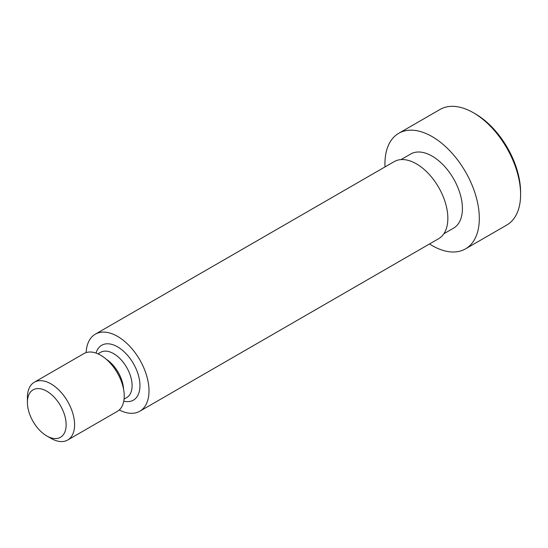 <?xml version="1.0" encoding="UTF-8"?>
<svg xmlns="http://www.w3.org/2000/svg" width="548" height="548" viewBox="0 0 548 548"><rect width="100%" height="100%" fill="white"/><g stroke="black" fill="none" stroke-linecap="round" stroke-linejoin="round"><path stroke-width="0.82" d="M429.502 243.97A66.733 38.524 -120 0 0 432.125 245.573A66.733 38.524 -120 0 0 465.492 248.881L506.777 225.043A66.733 38.524 -120 0 0 520.6 194.492A66.733 38.524 -120 0 0 473.417 112.765A66.733 38.524 -120 0 0 440.051 109.456L398.759 133.294A66.733 38.524 -120 0 0 385.011 166.921M520.6 194.492L520.6 192.225A63.952 36.922 -120 0 0 475.383 113.902L473.417 112.765M50.991 438.373L46.772 435.941A27.393 15.817 -120 0 0 66.144 424.755A27.393 15.817 -120 0 0 46.772 391.204A27.393 15.817 -120 0 0 27.4 402.383A27.393 15.817 -120 0 0 46.772 435.941L50.991 438.373A33.366 19.262 -120 0 0 67.678 440.03A33.366 19.262 -120 0 0 67.678 401.499A33.366 19.262 -120 0 0 34.312 382.237A33.366 19.262 -120 0 0 27.4 397.512L27.4 402.383M67.678 440.03L117.327 411.363A33.366 19.262 -120 0 0 117.327 372.839A33.366 19.262 -120 0 0 83.96 353.57L34.312 382.237M119.252 409.959A44.491 25.688 -120 0 0 139.795 411.233A44.491 25.688 -120 0 0 139.795 359.865A44.491 25.688 -120 0 0 95.311 334.177A44.491 25.688 -120 0 0 86.139 352.604M139.795 411.233L438.64 238.695A44.491 25.688 -120 0 0 438.64 187.327A44.491 25.688 -120 0 0 394.156 161.639L95.311 334.177M443.839 233.77L453.539 228.167A42.819 24.722 -120 0 0 453.539 178.723A42.819 24.722 -120 0 0 410.719 154.002L401.02 159.598M465.492 248.881A66.733 38.524 -120 0 0 465.492 171.825A66.733 38.524 -120 0 0 398.759 133.294M123.567 389.272A26.14 15.091 -120 0 0 106.216 359.214M124.081 399.115L126.684 397.608A26.14 15.091 -120 0 0 126.691 367.427A26.14 15.091 -120 0 0 100.551 352.343L97.948 353.844M123.779 401.163A31.695 18.303 -120 0 0 133.397 363.557A31.695 18.303 -120 0 0 96.023 353.083"/></g></svg>
